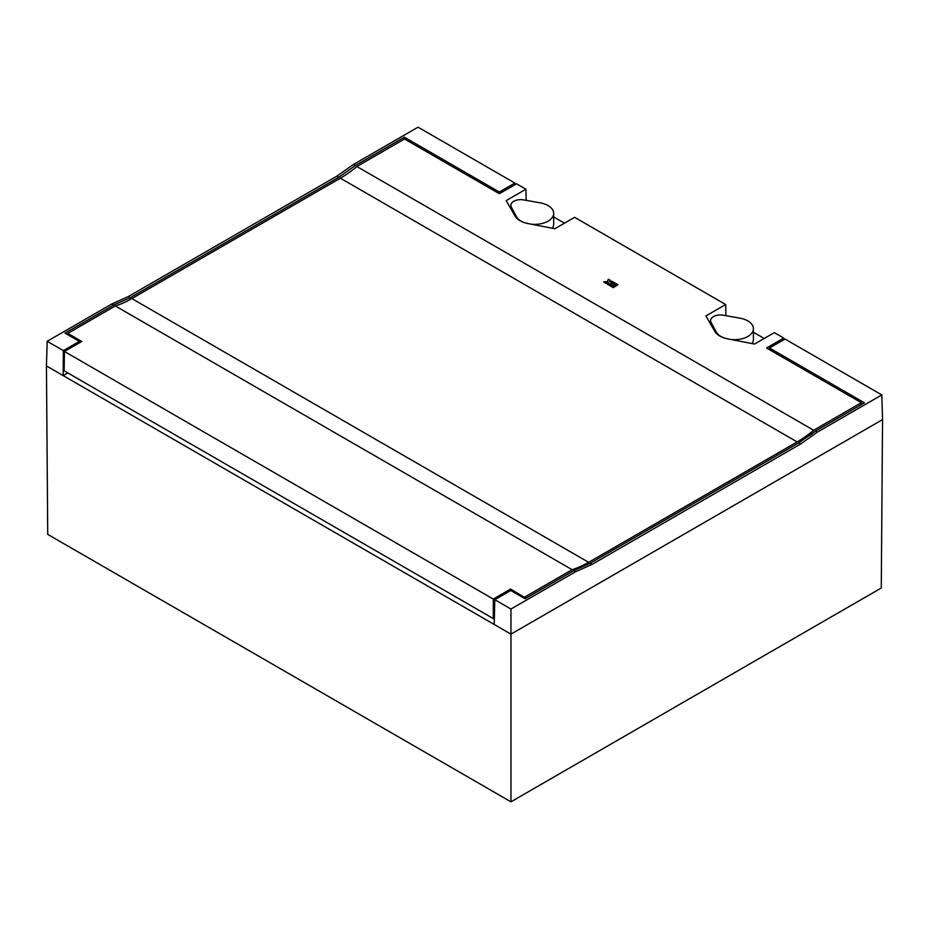 <?xml version="1.0" encoding="UTF-8"?>
<svg xmlns="http://www.w3.org/2000/svg" width="929" height="929" viewBox="0 0 929 929"><rect width="100%" height="100%" fill="white"/><g stroke="black" fill="none" stroke-linecap="round" stroke-linejoin="round"><path stroke-width="1.39" d="M404.394 139.083L404.394 137.202L355.342 165.525L338.864 177.23L130.165 297.71L113.617 305.084L65.03 333.139L79.337 341.396L63.358 350.616L63.172 375.618L67.817 372.935M113.617 305.084L111.759 304.015L47.193 341.291L46.45 365.956L510.95 634.135L510.95 609.041L494.785 599.704L494.228 624.485M494.785 599.704L510.764 590.484L525.071 598.74L573.657 570.685L590.136 563.276L798.835 442.796L815.383 431.126L864.434 402.814L769.491 347.992L769.444 349.652M79.337 341.396L79.36 342.859M46.45 365.956L47.727 534.384L510.95 801.82L881.273 588.011L882.55 419.594L881.807 394.93L817.241 432.206L815.383 431.126M63.358 350.616L47.193 341.291M817.241 432.206L800.763 443.899L592.063 564.391L575.515 571.765L510.95 609.041M575.515 571.765L573.657 570.685M510.95 801.82L510.95 634.135L882.55 419.594M404.394 137.202L499.337 192.024L514.852 183.059L418.05 127.18L353.484 164.456L336.937 176.115L128.237 296.606L111.759 304.015M355.342 165.525L353.484 164.456M769.491 347.992L785.005 339.039L881.807 394.93M499.337 192.024L499.337 193.708L516.524 183.791L525.942 189.226L506.177 200.629L515.084 216.062A20.612 11.903 0 0 0 528.125 223.587L554.845 228.731L574.598 217.316L725.677 304.538L705.912 315.953L714.819 331.374A20.612 11.903 0 0 0 727.86 338.899L754.58 344.044L774.333 332.64L783.751 338.075L766.564 347.992L861.346 402.71L861.357 404.591M514.852 183.059L514.898 184.732M531.272 224.191A19.044 10.997 0 0 0 553.684 213.368A19.044 10.997 0 0 0 548.11 205.588A19.044 10.997 0 0 0 540.272 202.859L523.619 199.886A9.859 5.69 0 0 0 510.845 205.321A9.859 5.69 0 0 0 511.287 207.004L516.443 216.62A19.044 10.997 0 0 0 521.169 221.148A19.044 10.997 0 0 0 523.979 222.484M552.29 228.232A19.044 10.997 0 0 0 553.684 224.098L553.684 213.368M731.007 339.515A19.044 10.997 0 0 0 753.419 328.68A19.044 10.997 0 0 0 747.845 320.911A19.044 10.997 0 0 0 740.007 318.182L723.354 315.21A9.859 5.69 0 0 0 710.58 320.644A9.859 5.69 0 0 0 711.022 322.317L716.178 331.932A19.044 10.997 0 0 0 720.904 336.461A19.044 10.997 0 0 0 723.714 337.796M752.025 343.556A19.044 10.997 0 0 0 753.419 339.41L753.419 328.68M73.855 338.237L73.821 337.529M524.258 597.591L524.281 598.288M513.54 592.087L524.281 597.962M64.426 351.476L493.299 599.089L493.299 618.586L64.136 370.81L64.426 351.476L81.775 341.466L67.817 333.406L115.335 305.966A105.105 60.687 120 0 0 131.848 298.581L340.362 178.194A105.105 60.687 120 0 0 356.875 166.523L404.556 138.99L499.337 193.708M510.648 589.067L524.606 597.428L510.648 589.067L493.299 599.089M524.606 597.126L572.125 569.698L115.335 305.966M493.299 618.586L494.344 619.19M572.125 569.698A105.105 60.687 120 0 0 588.638 562.312L797.152 441.925A105.105 60.687 120 0 0 813.665 430.243L861.346 402.71M753.419 332.257L764.207 338.481M783.774 339.747L783.751 338.075M526.186 200.35L525.942 189.226M553.684 216.945L564.472 223.169M725.921 315.663L725.677 304.538M356.875 166.523L813.665 430.243M610.318 283.763L613.245 285.772L616.217 283.74L613.291 282.056L612.014 282.788L613.674 283.74L611.596 283.031L610.318 283.763L613.245 285.458L616.217 283.74M612.014 282.788L613.395 283.902M613.674 285.702L614.94 286.759L617.913 284.727L616.635 283.984L613.674 285.702L614.94 286.434L617.913 284.727M608.623 284.75L611.549 286.759L612.826 285.702L609.9 284.007L608.623 284.75L611.549 286.434L612.826 285.702M609.563 281.859L610.039 280.175L608.367 279.211L607.601 281.464L603.711 281.905L605.383 283.194L608.344 282.95M608.205 282.869L606.927 283.763L608.205 284.82L612.861 282.137L611.596 281.081L609.47 281.812L610.039 280.175M611.979 286.678L613.245 287.735L614.522 286.678L613.245 285.946L611.979 286.678L613.245 287.409L614.522 286.678M605.383 283.194L608.205 282.544M603.711 281.905L605.383 282.869M608.205 284.82L612.861 281.812M606.927 283.763L608.205 284.506M526.476 597.928A4.03 2.334 120 0 0 525.199 597.928A1.057 0.604 120 0 1 524.606 597.428M68.409 334.208A1.057 0.604 -60 0 1 67.817 333.708L67.817 333.406M814.315 432.02L813.874 432.264A107.729 62.197 -60 0 1 809.902 435.457M800.763 443.899L798.835 442.796M592.063 564.391L590.136 563.276M130.165 297.71L128.237 296.606M338.864 177.23L336.937 176.115M516.443 217.885L516.443 216.62M716.178 333.209L716.178 331.932M80.893 341.977L73.844 337.901M797.152 441.925L340.362 178.194M131.848 298.581L588.638 562.312M67.817 333.708L81.508 341.617M711.022 324.802L711.022 322.317M511.287 209.489L511.287 207.004M510.869 589.857L524.827 597.916M81.206 341.791L68.038 334.185M710.58 324.047L710.58 320.644M510.845 208.735L510.845 205.321"/></g></svg>
